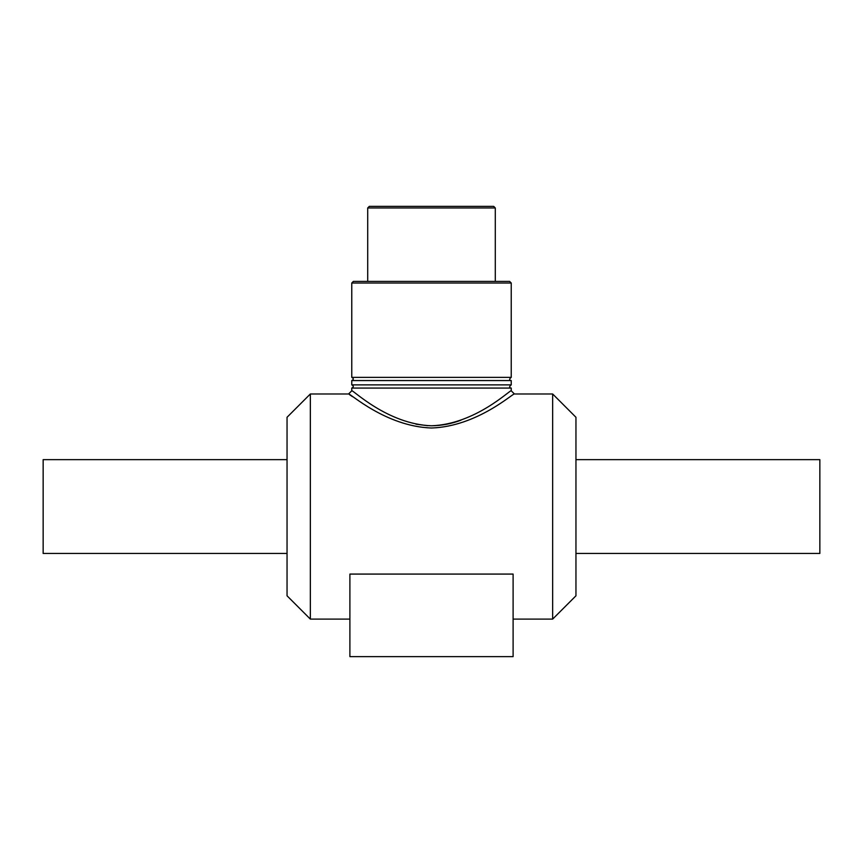 <?xml version="1.0" encoding="UTF-8"?>
<svg xmlns="http://www.w3.org/2000/svg" width="863" height="863" viewBox="0 0 863 863"><rect width="100%" height="100%" fill="white"/><g stroke="black" fill="none" stroke-linecap="round" stroke-linejoin="round"><path stroke-width="1.29" d="M431.5 425.783C441.964 425.599 451.802 423.722 460.993 420.152M310.346 393.981L310.346 619.105L287.045 595.804L287.045 417.282L310.346 393.981L348.576 393.981C349.159 392.428 385.578 426.495 431.5 428.005C477.422 426.495 513.841 392.428 514.424 393.981L511.23 390.788C510.68 389.191 475.664 424.218 431.5 425.783C387.336 424.218 352.32 389.191 351.77 390.788L351.77 388.07L511.23 388.07C509.116 387.616 509.116 386.548 511.23 384.876L511.23 380.561C509.116 380.076 509.116 379.019 511.23 377.379L511.23 283.01L351.77 283.01L353.366 281.414L509.634 281.414L511.23 283.01M415.912 424.165L427.509 425.675M352.482 396.667L349.461 394.596M514.424 393.981L552.654 393.981L552.654 619.105L513.107 619.105M349.893 574.078L513.107 574.078L513.107 656.635L349.893 656.635L349.893 574.078M351.77 283.01L351.77 377.379L511.23 377.379M367.714 207.961L495.286 207.961L493.69 206.365L369.31 206.365L367.714 207.961L367.714 281.414M511.23 384.876L351.77 384.876C353.819 385.944 353.819 387.002 351.77 388.07M351.77 384.876L351.77 380.561L511.23 380.561M351.77 377.379C353.819 378.436 353.819 379.504 351.77 380.561M552.654 393.981L575.955 417.282L575.955 595.804L552.654 619.105M575.955 459.645L819.85 459.645L819.85 553.442L575.955 553.442M287.045 459.645L43.15 459.645L43.15 553.442L287.045 553.442M351.77 390.788L348.576 393.981M511.23 390.788L511.23 388.07M310.346 619.105L349.893 619.105M495.286 281.414L495.286 207.961"/></g></svg>
